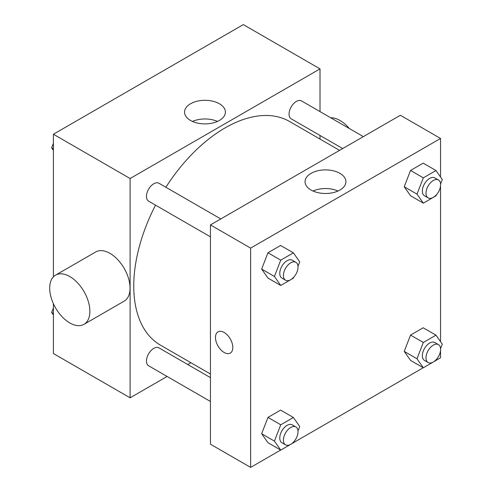 <?xml version="1.0" encoding="UTF-8"?>
<svg xmlns="http://www.w3.org/2000/svg" width="492" height="492" viewBox="0 0 492 492"><rect width="100%" height="100%" fill="white"/><g stroke="black" fill="none" stroke-linecap="round" stroke-linejoin="round"><path stroke-width="0.74" d="M167.102 376.454L130.103 397.819L53.407 353.539L53.407 303.712M53.407 276.848L53.407 134.242L243.319 24.6L320.015 68.88L320.015 111.604M190.89 362.721L187.766 364.529M155.54 205.139A129.125 74.55 120 0 0 133.756 286.061A129.125 74.55 120 0 0 160.497 345.175L210.447 374.012M339.572 150.361L289.622 121.524A129.125 74.55 120 0 0 165.865 187.249M320.015 135.46L320.015 139.07M130.103 397.819L130.103 178.522L320.015 68.88M363.36 136.628L301.516 100.921A10.332 5.965 120 0 0 293.552 103.689A10.332 5.965 120 0 0 289.044 114.089A10.332 5.965 120 0 0 291.184 118.818L342.703 148.559M210.447 377.622L158.934 347.881A10.332 5.965 120 0 0 150.97 350.648A10.332 5.965 120 0 0 146.462 361.042A10.332 5.965 120 0 0 148.602 365.771L210.447 401.478M210.447 236.843L148.602 201.136A10.332 5.965 -60 0 1 148.602 189.205A10.332 5.965 -60 0 1 158.934 183.245L220.779 218.946M130.103 178.522L53.407 134.242M190.527 120.448A20.43 11.796 180 0 1 184.543 112.102A20.43 11.796 180 0 1 204.973 100.313A20.43 11.796 180 0 1 225.404 112.102A20.43 11.796 180 0 1 212.79 123A20.43 11.796 180 0 1 190.527 120.448M55.578 275.133L95.755 251.941A28.407 16.402 60 0 1 117.643 259.548A28.407 16.402 60 0 1 130.042 288.14A28.407 16.402 60 0 1 124.162 301.141L83.984 324.339A28.407 16.402 60 0 1 55.578 307.937A28.407 16.402 60 0 1 55.578 275.133A28.407 16.402 60 0 1 77.472 282.746A28.407 16.402 60 0 1 89.87 311.331A28.407 16.402 60 0 1 83.984 324.339M349.388 128.566A28.407 16.402 -120 0 0 330.698 117.772M192.47 121.432A20.43 11.796 180 0 1 217.476 121.432M280.674 450.051L250.625 467.4L210.447 444.208L210.447 224.912L400.365 115.269L440.537 138.461L440.537 177.015M440.537 350.593L440.537 357.758L436.023 360.359M423.255 367.733L293.441 442.683M410.543 195.755L404.221 186.757L410.543 170.453L423.194 163.147L410.543 170.453L404.221 186.757L410.543 195.755L423.329 203.135L417.001 194.137L423.329 177.833L435.98 170.527L442.302 179.531L440.58 183.977M267.962 442.714L261.639 433.716L267.962 417.413L280.612 410.107L267.962 417.413L261.639 433.716L267.962 442.714L280.748 450.094L274.419 441.096L280.748 424.793L293.398 417.487L299.726 426.484L297.998 430.93M440.537 185.958L440.537 341.651M250.625 467.4L250.625 248.109L440.537 138.461M410.543 360.396L404.221 351.393L410.543 335.089L423.194 327.789L410.543 335.089L404.221 351.393L410.543 360.396L423.329 367.776L417.001 358.773L423.329 342.469L435.98 335.169L442.302 344.166L440.58 348.613M267.962 278.072L261.639 269.075L267.962 252.771L280.612 245.465L267.962 252.771L261.639 269.075L267.962 278.072L280.748 285.452L274.419 276.455L280.748 260.151L293.398 252.845L299.726 261.849L297.998 266.295M250.625 248.109L210.447 224.912M311.049 190.029A20.43 11.796 180 0 1 305.065 181.689A20.43 11.796 180 0 1 325.495 169.894A20.43 11.796 180 0 1 345.925 181.689A20.43 11.796 180 0 1 333.312 192.587A20.43 11.796 180 0 1 311.049 190.029M232.821 347.475A12.269 7.085 60 0 1 230.274 353.09A12.269 7.085 60 0 1 218.011 346.005A12.269 7.085 60 0 1 218.011 331.842A12.269 7.085 60 0 1 227.464 335.126A12.269 7.085 60 0 1 232.821 347.475M230.281 353.09A12.269 7.085 60 0 1 218.011 346.005A12.269 7.085 60 0 1 218.011 331.842M312.992 191.013A20.43 11.796 180 0 1 337.998 191.013M293.786 277.15L293.398 278.152L280.748 285.452M295.889 262.316L292.236 260.207A10.332 5.965 120 0 0 284.278 262.974A10.332 5.965 120 0 0 279.77 273.368A10.332 5.965 120 0 0 281.91 278.097L285.557 280.206A10.332 5.965 120 0 0 295.889 274.241A10.332 5.965 120 0 0 295.889 262.316A10.332 5.965 120 0 0 287.931 265.083A10.332 5.965 120 0 0 283.423 275.477A10.332 5.965 120 0 0 285.557 280.206M274.419 276.455L261.639 269.075M280.748 260.151L267.962 252.771M293.398 252.845L280.612 245.465M436.367 194.832L435.98 195.834L423.329 203.135M438.47 179.998L434.817 177.889A10.332 5.965 120 0 0 426.859 180.656A10.332 5.965 120 0 0 422.345 191.05A10.332 5.965 120 0 0 424.485 195.779L428.138 197.889A10.332 5.965 120 0 0 438.47 191.923A10.332 5.965 120 0 0 438.47 179.998A10.332 5.965 120 0 0 430.512 182.766A10.332 5.965 120 0 0 425.998 193.159A10.332 5.965 120 0 0 428.138 197.889M417.001 194.137L404.221 186.757M423.329 177.833L410.543 170.453M435.98 170.527L423.194 163.147M293.786 441.785L293.398 442.788L280.748 450.094M295.889 426.951L292.236 424.842A10.332 5.965 120 0 0 284.278 427.609A10.332 5.965 120 0 0 279.77 438.009A10.332 5.965 120 0 0 281.91 442.732L285.557 444.842A10.332 5.965 120 0 0 295.889 438.882A10.332 5.965 120 0 0 295.889 426.951A10.332 5.965 120 0 0 287.931 429.719A10.332 5.965 120 0 0 283.423 440.112A10.332 5.965 120 0 0 285.557 444.842M274.419 441.096L261.639 433.716M280.748 424.793L267.962 417.413M293.398 417.487L280.612 410.107M436.367 359.467L435.98 360.47L423.329 367.776M438.47 344.634L434.817 342.524A10.332 5.965 120 0 0 426.859 345.292A10.332 5.965 120 0 0 422.345 355.685A10.332 5.965 120 0 0 424.485 360.415L428.138 362.524A10.332 5.965 120 0 0 438.47 356.565A10.332 5.965 120 0 0 438.47 344.634A10.332 5.965 120 0 0 430.512 347.401A10.332 5.965 120 0 0 425.998 357.795A10.332 5.965 120 0 0 428.138 362.524M417.001 358.773L404.221 351.393M423.329 342.469L410.543 335.089M435.98 335.169L423.194 327.789M53.407 150.349L51.642 147.834L53.407 143.277M57.921 131.641L70.688 124.267M53.407 148.855L51.642 147.834M200.502 49.317L213.27 41.949M53.407 314.985L51.642 312.469L53.407 307.912M53.407 313.49L51.642 312.469"/></g></svg>
